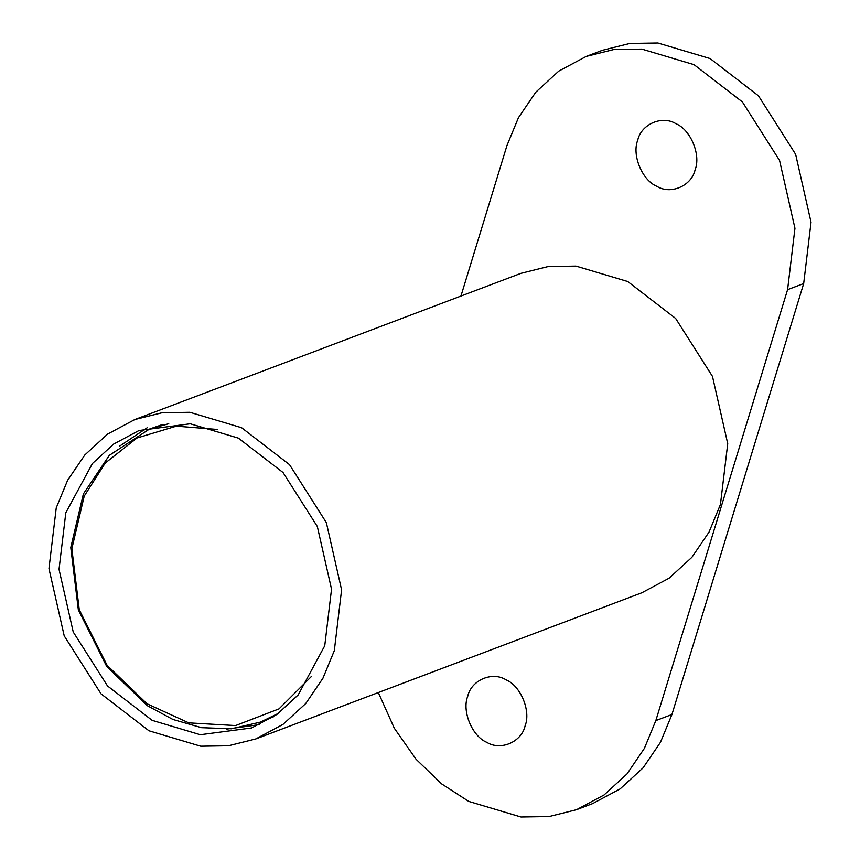 <?xml version="1.0" encoding="UTF-8"?>
<svg xmlns="http://www.w3.org/2000/svg" width="860" height="860" viewBox="0 0 860 860"><rect width="100%" height="100%" fill="white"/><g stroke="black" fill="none" stroke-linecap="round" stroke-linejoin="round"><path stroke-width="1.29" d="M311.202 676.691L278.995 708.887L235.586 725.571L188.759 722.862L146.995 703.759L107.102 665.317L79.27 609.772L71.853 548.691L84.226 496.112L105.253 463.035L137.019 437.987L176.375 426.162L217.591 429.473M168.753 423.722L149.457 429.075L109.328 455.348L83.398 493.877L70.778 547.519L78.346 609.847L106.747 666.532L147.447 705.748L172.968 719.487L201.509 727.678L231.394 728.796L260.419 722.12L278.414 713.349M273.523 716.756L260.419 722.12M149.457 429.075L162.83 424.41M586.262 56.405L613.728 49.547L641.829 49.095L694.041 64.661L742.395 101.931L779.558 160.422L794.952 228.308L787.588 289.659L803.681 283.563L811.034 222.224L795.64 154.327L758.488 95.836L710.124 58.566L657.911 43L629.81 43.452L602.344 50.31L586.262 56.405L558.774 71.1L535.812 92.16L518.462 117.669L506.981 145.49L460.949 296.055M803.681 283.563L671.929 714.509L655.836 720.594L644.355 748.415L627.005 773.936L604.042 794.995L576.566 809.69L549.099 816.548L520.999 817L468.786 801.434L441.642 783.901L416.057 759.24L394.278 728.173L378.325 692.547M576.566 809.69L592.647 803.595L620.135 788.899L643.097 767.84L660.448 742.33L671.929 714.509M655.836 720.594L787.588 289.659M134.816 419.54L520.934 273.34L548.153 266.546L575.996 266.095L627.736 281.521L675.659 318.458L712.478 376.411L727.732 443.685L720.443 504.476L709.059 532.039L691.87 557.323L669.112 578.189L641.883 592.755L255.753 738.955L228.534 745.749L200.692 746.2L148.952 730.774L101.028 693.837L64.221 635.884L48.966 568.611L56.255 507.819L67.628 480.256L84.828 454.972L107.575 434.106L134.816 419.54L162.024 412.746L189.867 412.295L241.606 427.721L289.53 464.658L326.348 522.611L341.603 589.885L334.314 650.676L322.93 678.25L305.741 703.534L282.983 724.399L255.753 738.955M486.846 742.352C472.226 736.45 461.702 711.145 467.711 696.331C471.162 680.196 492.2 671.101 505.97 679.798C520.601 685.689 531.125 710.994 525.105 725.818C521.665 741.954 500.617 751.038 486.846 742.352M656.846 186.298C642.226 180.406 631.702 155.09 637.712 140.277C641.162 124.141 662.2 115.046 675.971 123.743C690.601 129.645 701.126 154.95 695.106 169.764C691.666 185.9 670.617 194.994 656.846 186.298M119.379 446.275L147.135 427.796M259.516 724.614L226.481 729.14M152.145 720.347L107.521 685.957L73.24 631.992L59.028 569.341L65.822 512.732L92.428 463.518L113.617 444.093L138.976 430.527L190.243 423.786L238.424 438.148L283.048 472.538L317.329 526.513L331.53 589.154L324.747 645.763L298.14 694.977L276.952 714.413L251.593 727.968L200.326 734.72L152.145 720.347"/></g></svg>
